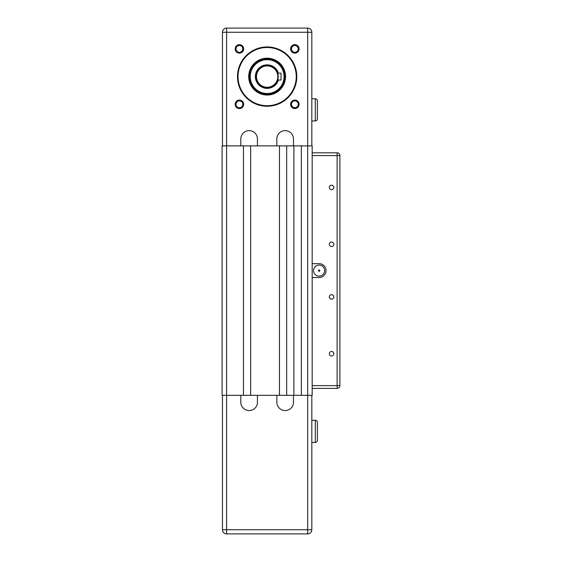 <?xml version="1.0" encoding="UTF-8"?>
<svg xmlns="http://www.w3.org/2000/svg" width="562" height="562" viewBox="0 0 562 562"><rect width="100%" height="100%" fill="white"/><g stroke="black" fill="none" stroke-linecap="round" stroke-linejoin="round"><path stroke-width="0.84" d="M312.177 155.59L312.177 152.815L337.123 152.815A2.775 2.775 0 0 1 339.898 155.59A2.775 2.775 0 0 0 337.123 152.815L312.177 152.815L312.177 145.888L301.373 145.888L301.373 395.325L312.177 395.325L312.177 388.398L337.123 388.398A2.775 2.775 0 0 0 339.898 385.623A2.775 2.775 0 0 1 337.123 388.398L312.177 388.398L312.177 155.59L337.123 155.59L337.123 385.623L312.177 385.623M301.373 145.888L286.683 145.888L286.683 395.325L301.373 395.325M250.652 395.325L279.476 395.325L279.476 145.888L250.652 145.888L250.652 395.325L226.612 395.325L226.612 533.9A4.159 4.159 0 0 1 222.454 529.741L222.454 395.325M226.612 533.9L307.674 533.9L307.674 28.1L226.612 28.1L226.612 145.888L222.102 145.888L222.102 395.325L226.612 395.325L226.612 145.888L243.444 145.888L243.444 395.325M293.891 145.888L293.891 395.325M319.111 271.298A0.695 0.695 0 0 1 318.506 270.259A0.695 0.695 0 0 1 319.708 270.259A0.695 0.695 0 0 1 319.111 271.298M319.111 276.153A5.543 5.543 0 0 1 314.306 267.835A5.543 5.543 0 0 1 323.909 267.835A5.543 5.543 0 0 1 319.111 276.153M312.177 263.676L319.111 263.676A6.927 6.927 0 0 1 326.037 270.61A6.927 6.927 0 0 1 319.111 277.537L312.177 277.537M331.58 351.503A2.248 2.248 0 0 1 333.526 354.875A2.248 2.248 0 0 1 329.634 354.875A2.248 2.248 0 0 1 331.58 351.503M331.58 294.692A2.248 2.248 0 0 1 333.526 298.057A2.248 2.248 0 0 1 329.634 298.057A2.248 2.248 0 0 1 331.58 294.692M331.58 242.032A2.248 2.248 0 0 1 333.526 245.397A2.248 2.248 0 0 1 329.634 245.397A2.248 2.248 0 0 1 331.58 242.032M331.58 185.214A2.248 2.248 0 0 1 333.526 188.586A2.248 2.248 0 0 1 329.634 188.586A2.248 2.248 0 0 1 331.58 185.214M339.898 240.81L339.898 231.115M339.898 206.17L339.898 196.468M339.898 344.745L339.898 335.043M337.123 388.398L337.123 385.623L339.898 385.623L339.898 155.59L337.123 155.59L337.123 152.815M293.469 395.325L293.469 402.252A8.318 8.318 0 0 1 285.159 410.569A8.318 8.318 0 0 1 276.841 402.252L276.841 395.325M257.445 395.325L257.445 402.252A8.318 8.318 0 0 1 249.128 410.569A8.318 8.318 0 0 1 240.81 402.252L240.81 395.325M286.683 395.325L279.476 395.325M311.833 529.741L311.833 442.442L315.296 442.442C316.561 442.315 317.249 441.62 317.375 440.362L317.375 422.35C317.249 421.086 316.561 420.397 315.296 420.271L315.296 442.442C316.561 442.315 317.249 441.62 317.375 440.362L317.375 422.35C317.249 421.086 316.561 420.397 315.296 420.271L311.833 420.271L311.833 395.325L311.833 529.741A4.159 4.159 0 0 1 307.674 533.9A4.159 4.159 0 0 0 311.833 529.741L222.454 529.741M267.14 87.686A11.085 11.085 0 0 0 276.743 71.058A11.085 11.085 0 0 0 257.544 71.058A11.085 11.085 0 0 0 267.14 87.686M277.754 73.404L277.67 73.137C278.281 72.919 278.281 80.282 277.67 80.064L277.951 74.149M271.734 92.87A16.909 16.909 0 0 1 250.757 72.442A16.909 16.909 0 0 1 278.942 64.489A16.909 16.909 0 0 1 271.734 92.87M240.81 145.888L240.81 138.962A8.318 8.318 0 0 1 249.128 130.644A8.318 8.318 0 0 1 257.445 138.962L257.445 145.888M307.674 28.1A4.159 4.159 0 0 1 311.833 32.259L222.454 32.259L222.454 145.888L222.454 32.259A4.159 4.159 0 0 1 226.612 28.1M267.14 58.174A18.434 18.434 0 0 0 251.179 85.817A18.434 18.434 0 0 0 283.1 85.817A18.434 18.434 0 0 0 267.14 58.174M239.426 45.48A3.407 3.407 0 0 1 242.377 50.587A3.407 3.407 0 0 1 236.476 50.587A3.407 3.407 0 0 1 239.426 45.48M239.426 44.651A4.236 4.236 0 0 0 235.759 51.009A4.236 4.236 0 0 0 243.1 51.009A4.236 4.236 0 0 0 239.426 44.651M276.841 145.888L276.841 138.962A8.318 8.318 0 0 1 285.159 130.644A8.318 8.318 0 0 1 293.469 138.962L293.469 145.888M239.426 100.078A4.236 4.236 0 0 0 235.759 106.436A4.236 4.236 0 0 0 243.1 106.436A4.236 4.236 0 0 0 239.426 100.078M294.86 44.651A4.236 4.236 0 0 0 291.186 51.009A4.236 4.236 0 0 0 298.527 51.009A4.236 4.236 0 0 0 294.86 44.651M267.14 46.948A29.653 29.653 0 0 0 241.463 91.43A29.653 29.653 0 0 0 292.823 91.43A29.653 29.653 0 0 0 267.14 46.948M294.86 100.078A4.236 4.236 0 0 0 291.186 106.436A4.236 4.236 0 0 0 298.527 106.436A4.236 4.236 0 0 0 294.86 100.078M239.426 100.907A3.407 3.407 0 0 1 242.377 106.021A3.407 3.407 0 0 1 236.476 106.021A3.407 3.407 0 0 1 239.426 100.907M294.86 100.907A3.407 3.407 0 0 1 297.811 106.021A3.407 3.407 0 0 1 291.91 106.021A3.407 3.407 0 0 1 294.86 100.907M294.86 45.48A3.407 3.407 0 0 1 297.811 50.587A3.407 3.407 0 0 1 291.91 50.587A3.407 3.407 0 0 1 294.86 45.48M286.683 145.888L279.476 145.888M250.652 145.888L243.444 145.888M277.67 73.137L281 73.137L281 80.064L277.67 80.064M267.14 87.272A10.671 10.671 0 0 1 257.902 71.269A10.671 10.671 0 0 1 276.385 71.269A10.671 10.671 0 0 1 267.14 87.272M271.846 93.271A17.324 17.324 0 0 0 279.23 64.194A17.324 17.324 0 0 0 250.357 72.336A17.324 17.324 0 0 0 271.846 93.271M317.375 118.87C317.249 120.127 316.561 120.823 315.296 120.942C316.561 120.823 317.249 120.127 317.375 118.87L317.375 100.851C317.249 99.593 316.561 98.898 315.296 98.772C316.561 98.898 317.249 99.593 317.375 100.851M311.833 98.772L315.296 98.772L315.296 120.942L311.833 120.942M317.375 116.791L317.375 102.93M267.14 58.589A18.012 18.012 0 0 1 282.742 85.607A18.012 18.012 0 0 1 251.544 85.607A18.012 18.012 0 0 1 267.14 58.589M267.14 47.503A29.098 29.098 0 0 1 292.345 91.149A29.098 29.098 0 0 1 241.941 91.149A29.098 29.098 0 0 1 267.14 47.503M311.833 145.888L311.833 32.259M278.401 73.137A11.781 11.781 0 0 0 255.422 77.774A11.781 11.781 0 0 0 278.401 80.064M271.994 93.805A17.879 17.879 0 0 0 279.616 63.794A17.879 17.879 0 0 0 249.816 72.203A17.879 17.879 0 0 0 271.994 93.805"/></g></svg>
